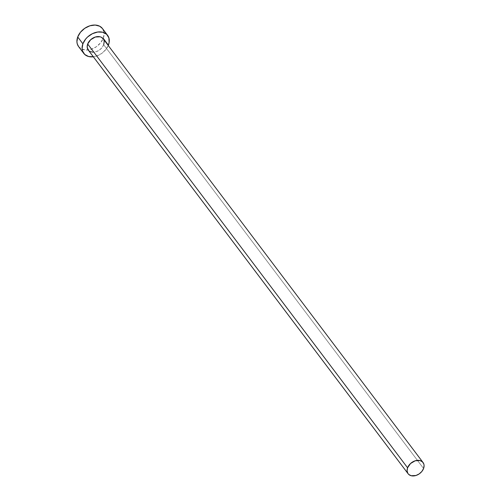 <?xml version="1.0" encoding="UTF-8"?>
<svg xmlns="http://www.w3.org/2000/svg" width="501" height="501" viewBox="0 0 501 501"><rect width="100%" height="100%" fill="white"/><g stroke="black" fill="none" stroke-linecap="round" stroke-linejoin="round"><path stroke-width="0.38" stroke-dasharray="2.5 1.88" d="M88.22 50.012A9.35 6.795 143 0 0 96.33 51.641A9.35 6.795 143 0 0 103.676 44.733L423.577 468.498L103.676 44.733A9.35 6.795 143 0 0 103.137 38.746M78.582 46.555A14.955 10.865 143 0 0 88.17 49.95A14.955 10.865 143 0 0 103.093 38.683A14.955 10.865 143 0 0 103.319 38.114L108.479 44.946L103.319 38.114A14.955 10.865 143 0 0 102.454 28.532M108.254 45.516A14.955 10.865 -37 0 1 93.33 56.782L96.286 56.137L101.44 53.613L105.724 49.687L108.479 44.946M103.676 44.733L101.96 47.695L99.279 50.15L96.054 51.728L92.773 52.185M89.936 51.459L87.969 49.649M103.156 38.771L103.945 40.337M78.613 46.593L81.331 48.873L85.871 50.037L91.126 49.305L96.286 46.781L100.563 42.848L103.319 38.114L104.12 33.285L103.745 31.075M102.855 29.114L102.486 28.57"/><path stroke-width="0.75" d="M423.044 462.511L103.137 38.746A9.35 6.795 143 0 0 95.027 37.118A9.35 6.795 143 0 0 87.681 44.025L407.582 467.784A9.35 6.795 -37 0 1 414.928 460.882A9.35 6.795 -37 0 1 423.044 462.511A9.35 6.795 -37 0 1 423.577 468.498A9.35 6.795 -37 0 1 416.231 475.399A9.35 6.795 -37 0 1 408.121 473.771A9.35 6.795 -37 0 1 407.582 467.784L87.681 44.025L90.643 39.748L95.303 37.03L100.087 36.792L101.421 37.299L103.388 39.109M107.615 35.371L102.454 28.532A14.955 10.865 143 0 0 89.479 25.927A14.955 10.865 143 0 0 77.724 36.974L82.884 43.812A14.955 10.865 -37 0 1 94.639 32.759A14.955 10.865 -37 0 1 107.615 35.371A14.955 10.865 -37 0 1 108.479 44.946A14.955 10.865 -37 0 1 108.254 45.516L109.137 42.497L108.899 37.913L106.65 34.306L102.736 32.233L97.739 32.014L92.434 33.673L87.619 36.968L85.633 39.072L82.884 43.812L77.724 36.974A14.955 10.865 143 0 0 78.582 46.555L83.742 53.388A14.955 10.865 -37 0 1 82.884 43.812L82.076 48.635L82.458 50.845L84.707 54.452L88.627 56.525L93.618 56.745M93.33 56.782A14.955 10.865 -37 0 1 83.742 53.388M92.773 52.185L89.936 51.459M88.239 50.037L87.18 47.038L87.681 44.025A9.35 6.795 143 0 0 88.22 50.012L408.121 473.771M103.945 40.337L104.183 41.721L103.676 44.733M103.745 31.075L102.855 29.114M102.486 28.57L99.712 26.221L95.165 25.05L89.917 25.783L84.757 28.306L80.473 32.239L77.724 36.974L76.916 41.802L77.298 44.013L78.613 46.593M407.582 467.784L407.081 470.802L407.87 473.414L408.722 474.434L411.171 475.731L415.962 475.493L419.18 473.915L421.861 471.46L423.577 468.498L424.084 465.479L423.846 464.095L422.437 461.847L419.988 460.551L415.204 460.788L410.544 463.506L407.582 467.784"/></g></svg>
